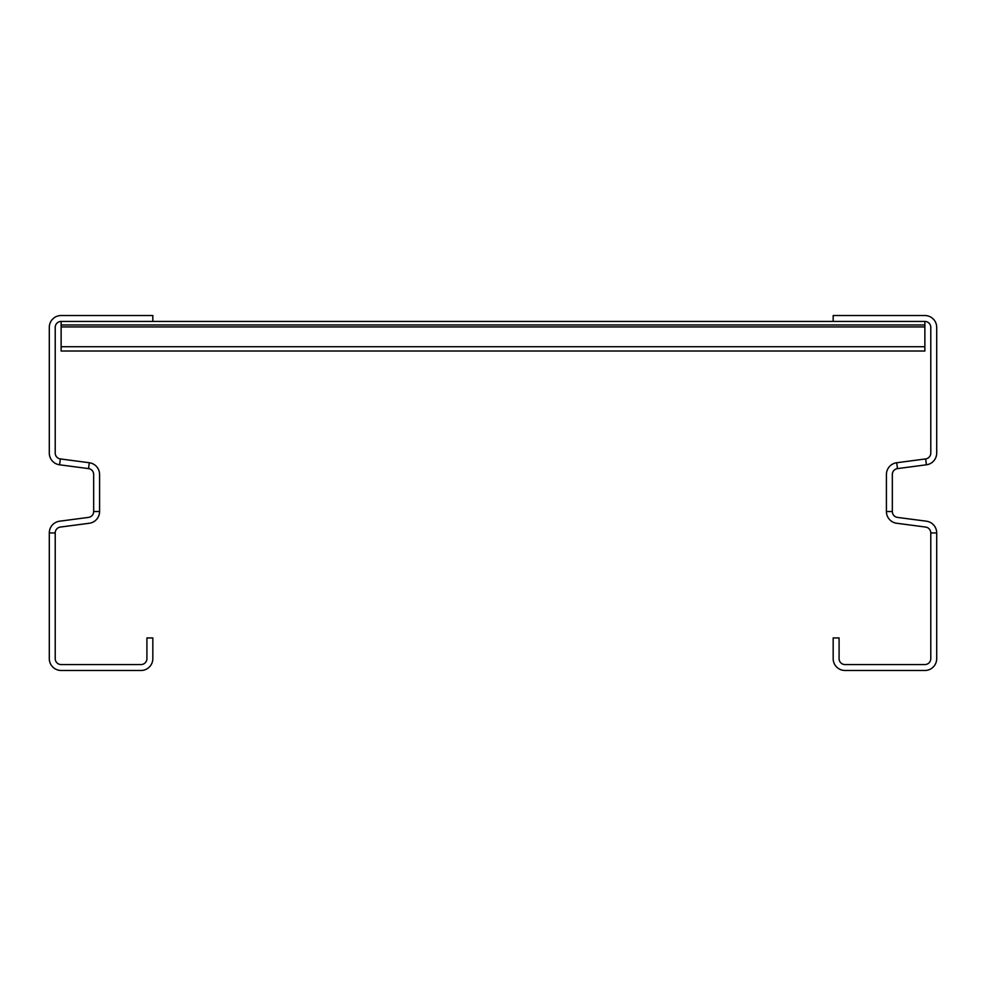 <?xml version="1.0" encoding="UTF-8"?>
<svg xmlns="http://www.w3.org/2000/svg" width="986" height="986" viewBox="0 0 986 986"><rect width="100%" height="100%" fill="white"/><g stroke="black" fill="none" stroke-linecap="round" stroke-linejoin="round"><path stroke-width="1.48" d="M892.33 511.524L886.414 511.524A11.832 11.832 0 0 0 896.705 523.258L925.644 527.066A5.916 5.916 0 0 1 930.784 532.933L930.784 658.648A5.916 5.916 0 0 1 924.868 664.564L845.002 664.564A5.916 5.916 0 0 1 839.086 658.648L839.086 637.942L833.17 637.942L833.17 658.648A11.832 11.832 0 0 0 845.002 670.48L924.868 670.48A11.832 11.832 0 0 0 936.7 658.648L936.7 532.933A11.832 11.832 0 0 0 926.409 521.2L897.47 517.391A5.916 5.916 0 0 1 892.33 511.524L892.33 474.476A5.916 5.916 0 0 1 897.47 468.609L926.409 464.8A11.832 11.832 0 0 0 936.7 453.067L936.7 327.352A11.832 11.832 0 0 0 924.868 315.52L833.17 315.52L833.17 321.436L152.83 321.436L924.868 321.436L924.868 324.986L61.132 324.986L61.132 351.016L924.868 351.016L924.868 324.986M886.414 511.524L886.414 474.476A11.832 11.832 0 0 1 896.705 462.742L925.644 458.934A5.916 5.916 0 0 0 930.784 453.067L930.784 327.352A5.916 5.916 0 0 0 924.868 321.436L61.132 321.436A5.916 5.916 0 0 0 55.216 327.352L55.216 453.067A5.916 5.916 0 0 0 60.356 458.934L89.295 462.742A11.832 11.832 0 0 1 99.586 474.476L99.586 511.524A11.832 11.832 0 0 1 89.295 523.258L60.356 527.066A5.916 5.916 0 0 0 55.216 532.933L55.216 658.648A5.916 5.916 0 0 0 61.132 664.564L140.998 664.564A5.916 5.916 0 0 0 146.914 658.648L146.914 637.942L152.83 637.942L152.83 658.648A11.832 11.832 0 0 1 140.998 670.48L61.132 670.48A11.832 11.832 0 0 1 49.3 658.648L49.3 532.933L55.216 532.933M49.3 532.933A11.832 11.832 0 0 1 59.591 521.2L88.53 517.391A5.916 5.916 0 0 0 93.67 511.524L93.67 474.476A5.916 5.916 0 0 0 88.53 468.609L59.591 464.8A11.832 11.832 0 0 1 49.3 453.067L49.3 327.352A11.832 11.832 0 0 1 61.132 315.52L152.83 315.52L152.83 321.436L61.132 321.436L61.132 324.986M936.7 532.933L930.784 532.933M926.409 464.8L925.644 458.934M897.47 468.609L896.705 462.742M59.591 464.8L60.356 458.934M88.53 468.609L89.295 462.742M93.67 511.524L99.586 511.524M61.132 346.739L924.868 346.739M61.132 326.933L924.868 326.933"/></g></svg>
